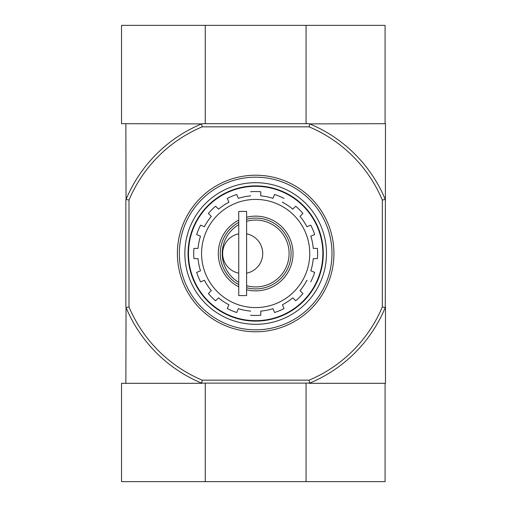 <?xml version="1.0" encoding="UTF-8"?>
<svg xmlns="http://www.w3.org/2000/svg" width="507" height="507" viewBox="0 0 507 507"><rect width="100%" height="100%" fill="white"/><g stroke="black" fill="none" stroke-linecap="round" stroke-linejoin="round"><path stroke-width="0.76" d="M238.746 282.342A33.437 33.437 0 0 1 238.746 224.658M246.617 221.312A33.437 33.437 0 0 1 289.098 253.5A33.437 33.437 0 0 1 246.617 285.688M238.746 233.828A20.065 20.065 0 0 0 238.746 273.172M246.617 273.172A20.065 20.065 0 0 0 246.617 233.828M250.547 311.298L250.547 311.095A57.823 57.823 0 0 1 238.347 308.668L236.763 312.502A61.955 61.955 0 0 1 227.313 308.586L228.898 304.758A57.823 57.823 0 0 1 218.549 297.843L215.621 300.778A61.955 61.955 0 0 1 208.39 293.54L211.318 290.612A57.823 57.823 0 0 1 204.41 280.263L200.576 281.854A61.955 61.955 0 0 1 196.665 272.405L200.493 270.82A57.823 57.823 0 0 1 198.066 258.614L193.921 258.614A61.955 61.955 0 0 1 193.921 248.386L198.066 248.386A57.823 57.823 0 0 1 200.493 236.18L196.665 234.595A61.955 61.955 0 0 1 200.576 225.146L204.41 226.737A57.823 57.823 0 0 1 211.318 216.388L208.39 213.46A61.955 61.955 0 0 1 215.621 206.222L218.549 209.157A57.823 57.823 0 0 1 228.898 202.242L227.313 198.414A61.955 61.955 0 0 1 236.763 194.498L238.347 198.332A57.823 57.823 0 0 1 250.547 195.905L250.547 195.702M307.103 280.339L306.919 280.263A57.823 57.823 0 0 1 300.005 290.612L302.939 293.54A61.955 61.955 0 0 1 295.708 300.778L292.773 297.843A57.823 57.823 0 0 1 282.431 304.758L284.015 308.586A61.955 61.955 0 0 1 274.566 312.502L272.981 308.668A57.823 57.823 0 0 1 260.775 311.095L260.775 315.246A61.955 61.955 0 0 1 250.547 315.246A61.955 61.955 0 0 0 260.775 315.246M282.507 202.059L282.431 202.242A57.823 57.823 0 0 1 292.773 209.157L295.708 206.222A61.955 61.955 0 0 1 302.939 213.46L300.005 216.388A57.823 57.823 0 0 1 306.919 226.737L310.747 225.146A61.955 61.955 0 0 1 314.663 234.595L310.835 236.18A57.823 57.823 0 0 1 313.263 248.386L317.407 248.386A61.955 61.955 0 0 1 317.407 258.614L313.263 258.614A57.823 57.823 0 0 1 310.835 270.82L314.663 272.405A61.955 61.955 0 0 1 310.747 281.854A61.955 61.955 0 0 0 314.663 272.405M260.775 191.754A61.955 61.955 0 0 0 250.547 191.754A61.955 61.955 0 0 1 260.775 191.754L260.775 195.905A57.823 57.823 0 0 1 272.981 198.332L274.566 194.498A61.955 61.955 0 0 1 284.015 198.414A61.955 61.955 0 0 0 274.566 194.498M228.822 304.941L227.313 308.586A61.955 61.955 0 0 0 236.763 312.502M204.226 226.661L200.576 225.146A61.955 61.955 0 0 0 196.665 234.595M309.118 126.839L309.714 123.885A140.433 140.433 0 0 1 385.276 199.454L382.329 200.043A137.479 137.479 0 0 0 309.118 126.839L202.211 126.839A137.479 137.479 0 0 0 129 200.043L129 306.957A137.479 137.479 0 0 0 202.211 380.161L201.615 383.115A140.433 140.433 0 0 1 126.053 307.546L125.856 383.311M382.329 200.043L382.329 306.957A137.479 137.479 0 0 1 309.118 380.161L202.211 380.161M306.076 123.689L306.076 25.35L385.079 25.35L385.079 123.689L385.472 123.689L385.276 307.546A140.433 140.433 0 0 1 309.714 383.115L201.615 383.115M309.714 383.115L309.118 380.161M125.856 123.689L126.053 199.454A140.433 140.433 0 0 1 201.615 123.885L121.528 123.689L121.528 25.35L306.076 25.35M201.615 123.885L202.211 126.839M385.079 123.689L309.714 123.885M309.238 123.689L202.09 123.689M309.238 383.311L385.472 383.311L385.472 307.071M125.856 199.929L125.856 307.071M385.276 199.454L385.472 199.929M382.329 306.957L385.276 307.546M129 200.043L126.053 199.454M126.053 307.546L129 306.957M188.477 253.5A67.184 67.184 0 0 1 289.256 195.315A67.184 67.184 0 0 1 289.256 311.685A67.184 67.184 0 0 1 188.477 253.5M238.746 286.823A37.372 37.372 0 0 1 238.746 220.177M246.617 217.243A37.372 37.372 0 0 1 293.033 253.5A37.372 37.372 0 0 1 246.617 289.757M238.746 284.598A35.401 35.401 0 0 1 238.746 222.402M246.617 219.271A35.401 35.401 0 0 1 291.069 253.5A35.401 35.401 0 0 1 246.617 287.729M238.746 211.413L238.746 295.587L246.617 295.587L246.617 211.413L238.746 211.413M205.253 123.689L205.253 25.35M202.09 383.311L121.528 383.311L121.528 481.65L385.079 481.65L385.079 383.311M205.253 383.311L205.253 481.65M306.076 383.311L306.076 481.65M179.351 253.5A76.31 76.31 0 0 1 293.819 187.413A76.31 76.31 0 0 1 293.819 319.587A76.31 76.31 0 0 1 179.351 253.5M184.859 253.5A70.803 70.803 0 0 1 291.069 192.178A70.803 70.803 0 0 1 291.069 314.822A70.803 70.803 0 0 1 184.859 253.5M177.387 253.5A78.281 78.281 0 0 1 294.801 185.708A78.281 78.281 0 0 1 294.801 321.292A78.281 78.281 0 0 1 177.387 253.5M188.053 253.5A67.608 67.608 0 0 1 289.472 194.948A67.608 67.608 0 0 1 289.472 312.052A67.608 67.608 0 0 1 188.053 253.5M317.407 248.386A61.955 61.955 0 0 1 317.407 258.614M302.939 293.54A61.955 61.955 0 0 1 295.708 300.778M284.015 308.586A61.955 61.955 0 0 1 274.566 312.502M215.621 300.778A61.955 61.955 0 0 1 208.39 293.54M200.576 281.854A61.955 61.955 0 0 1 196.665 272.405M193.921 258.614A61.955 61.955 0 0 1 193.921 248.386M208.39 213.46A61.955 61.955 0 0 1 215.621 206.222M227.313 198.414A61.955 61.955 0 0 1 236.763 194.498M295.708 206.222A61.955 61.955 0 0 1 302.939 213.46M314.663 234.595A61.955 61.955 0 0 0 310.747 225.146M201.577 253.5A54.084 54.084 0 0 1 282.71 206.66A54.084 54.084 0 0 1 282.71 300.34A54.084 54.084 0 0 1 201.577 253.5"/></g></svg>

